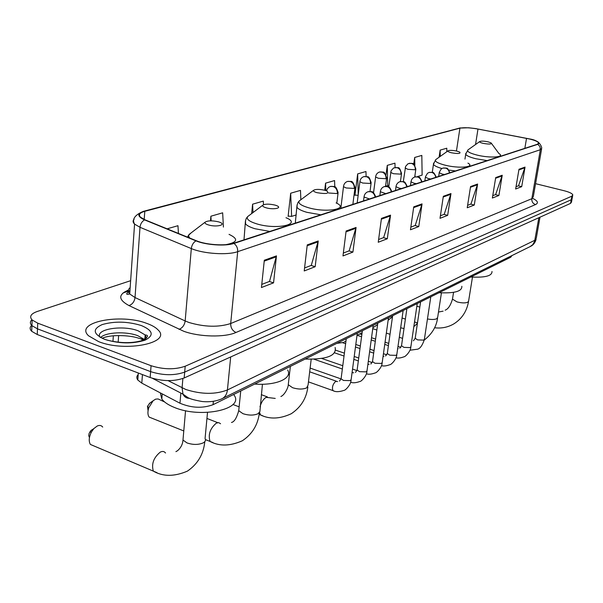 <?xml version="1.0" encoding="UTF-8"?>
<svg xmlns="http://www.w3.org/2000/svg" width="603" height="603" viewBox="0 0 603 603"><rect width="100%" height="100%" fill="white"/><g stroke="black" fill="none" stroke-linecap="round" stroke-linejoin="round"><path stroke-width="0.9" d="M511.955 255.574L510.733 257.225L213.04 404.696C202.525 408.525 191.505 408.035 179.973 403.226L141.803 383.139L137.793 380.018C136.384 378.066 136.519 376.234 138.2 374.508M31.627 325.349C29.653 327.256 29.668 329.23 31.68 331.288L37.243 334.514L150.162 377.531C162.614 381.473 173.958 381.616 184.179 377.968L570.551 203.392L571.486 202.08L572.013 199.209M130.64 280.689L37.182 311.51C30.806 313.801 29.132 316.628 32.163 319.997L37.748 323.17L151.067 365.704C163.564 369.609 174.938 369.782 185.196 366.225L571.885 196.148L571.222 199.774L572.149 198.477L571.222 199.774L184.684 372.104L571.222 199.774L570.551 203.392M151.067 365.704L150.614 371.629C163.089 375.548 174.448 375.707 184.684 372.104C174.448 375.707 163.089 375.548 150.614 371.629L37.499 328.854L150.614 371.629L150.162 377.531M31.906 319.733C29.894 321.625 29.894 323.6 31.921 325.65L37.499 328.854L31.921 325.65C29.894 323.6 29.894 321.625 31.906 319.733M146.838 323.419C120.57 313.108 73.958 322.236 88.535 335.781L98.696 341.66C125.71 352.514 171.938 342.79 158.19 330.045C155.891 327.519 152.099 325.311 146.838 323.419C120.57 313.108 73.958 322.236 88.535 335.781L98.696 341.66C125.71 352.514 171.938 342.79 158.19 330.045C155.891 327.519 152.099 325.311 146.838 323.419M529.117 138.916C534.635 140.228 537.808 141.547 538.645 142.873L537.484 144.215L233.467 243.28C225.341 246.16 206 244.863 196.405 240.763L144.999 219.809L140.574 217.246C138.215 214.758 139.617 212.776 144.788 211.314L459.923 128.175C464.016 127.361 470.039 127.655 477.975 129.057L529.117 138.916M529.276 138.871L475.669 128.582L468.614 127.761L459.576 128.092L144.343 211.178C137.002 213.492 137.077 216.394 144.547 219.884L195.952 240.853C205.789 245.059 225.635 246.386 233.956 243.431L537.853 144.298C540.718 142.843 537.853 141.034 529.276 138.871M264.31 260.232L261.446 287.533L273.551 282.845L276.46 255.891L264.31 260.232M261.777 284.397L269.526 281.42L276.46 255.891M269.33 281.495L273.551 282.845M307.251 244.893L304.229 270.951L315.173 266.707L318.233 240.974L307.251 244.893M304.583 267.958L311.284 265.38L318.233 240.974M311.088 265.456L315.173 266.707M346.114 231.009L342.979 255.928L352.921 252.077L356.079 227.452L346.114 231.009M343.341 253.064L349.152 250.833L356.079 227.452M348.956 250.908L352.921 252.077M381.458 218.384L378.239 242.263L387.314 238.75L390.548 215.143L381.458 218.384M378.609 239.519L383.651 237.582L390.548 215.143M383.47 237.65L387.314 238.75M518.987 169.262L515.648 189.003L521.708 186.659L525.04 167.099L518.987 169.262M516.032 186.734L518.55 185.769L525.04 167.099M518.384 185.83L521.708 186.659M495.704 177.576L492.365 198.033L498.892 195.5L502.231 175.247L495.704 177.576M492.749 195.674L495.643 194.565L502.231 175.247M495.478 194.633L498.892 195.5M470.559 186.561L467.227 207.771L474.282 205.043L477.614 184.043L470.559 186.561M467.611 205.329L470.935 204.055L477.614 184.043M470.762 204.123L474.282 205.043M443.326 196.284L440.017 218.324L447.66 215.361L450.976 193.555L443.326 196.284M440.401 215.784L444.215 214.321L450.976 193.555M444.042 214.389L447.66 215.361M413.733 206.859L410.462 229.773L418.768 226.555L422.055 203.882L413.733 206.859M410.839 227.143L415.226 225.454L422.055 203.882M415.045 225.522L418.768 226.555M534.642 189.018L534.869 187.706L534.642 189.018M571.885 196.148L572.812 194.859C572.141 193.427 569.187 192.033 563.948 190.684L535.57 183.681M263.488 204.734L263.323 201.101L252.597 204.191L251.662 213.575M223.419 227.075L222.658 212.821L210.892 216.213L210.477 220.834M178.443 233.444L177.96 225.703L167.121 228.823M366.096 176.438L365.968 171.516L357.654 173.905L354.941 195.297L355.499 195.123M395.048 167.476L394.965 163.157L387.277 165.373L386.01 174.81M417.035 176.724L422.13 175.111L421.821 155.416L414.698 157.466L413.733 164.265M446.823 151.692L446.785 148.217L440.152 150.132L439.105 157.21M300.844 199.744L300.49 190.39L290.676 193.216L288.128 216.341L288.709 216.16M334.786 186.847L334.582 180.561L325.567 183.161L324.723 190.247M325.567 183.161L325.816 190.571M358.159 195.312L354.971 195.086M357.654 173.905L358.235 194.731M387.277 165.373L387.729 185.988L388.92 185.618M387.729 185.988L385.603 185.852M414.698 157.466L414.834 165.403M414.992 175.096L415.022 176.89M440.152 150.132L440.228 156.411M290.676 193.216L291.611 216.402L296.216 214.939M291.611 216.402L288.159 216.115M252.597 204.191L252.996 212.565M210.892 216.213L211.148 220.834M483.071 143.348C489.289 144.418 491.95 144.26 491.068 142.873L488.121 141.848C483.96 141.004 481.171 140.906 479.739 141.547C479.362 142.089 480.47 142.685 483.071 143.348M470.822 276.996C485.106 277.764 492.169 275.925 491.988 271.486M451.353 152.763C458.069 153.916 460.873 153.697 459.765 152.114L456.908 151.112C452.521 150.215 449.552 150.124 448.006 150.848C447.599 151.436 448.715 152.077 451.353 152.763M439.082 292.719C454.602 293.473 462.184 291.324 461.83 286.274M316.952 192.674C326.065 194.151 329.426 193.608 327.037 191.045L324.927 190.299C319.484 189.108 315.708 189.108 313.598 190.284C313.1 191.076 314.216 191.867 316.952 192.674M305.156 359.064C326.796 359.576 336.791 355.71 335.132 347.456M148.074 410.628L147.471 406.369L149.974 403.015M164.611 401.952L158.092 398.952L155.619 399.148L153.117 400.754L148.798 407.673C147.524 411.781 147.645 414.924 149.152 417.103L152.265 418.346M266.074 207.779C273.257 209.965 282.762 208.065 276.754 205.683L275.074 205.103C269.202 203.791 265.086 203.837 262.75 205.231C262.237 206.09 263.345 206.942 266.074 207.779M254.707 384.058C276.287 385.762 292.817 378.292 287.631 369.971M89.448 437.597L88.747 435.705L89.093 433.489L90.638 430.821L92.025 429.758M102.706 427.075C101.387 425.371 99.563 425.009 97.234 426.012L93.849 428.59L91.513 431.861C88.943 436.979 88.558 441.17 90.367 444.434L94.272 446.092M208.367 224.911C216.296 227.452 227.037 224.851 219.688 222.236L218.61 221.866C212.203 220.412 207.696 220.525 205.088 222.206C204.575 223.14 205.668 224.045 208.367 224.911M160.338 392.9L161.815 398.982C164.144 402.216 168.38 405.058 174.531 407.5C201.402 418.806 244.826 409.053 234.032 395.071M510.929 256.079L510.733 257.225M142.444 374.591L141.803 383.139M180.84 393.066L179.973 403.226M213.364 401.281L213.04 404.696M168.079 380.636L185.89 389.523C201.455 394.445 215.301 394.596 227.429 389.96L534.853 240.265L536.308 238.057L539.986 217.201M538.833 217.728L534.59 241.373L532.698 244.72L530.029 246.65M182.882 378.503L182.083 387.842L183.003 394.181C184.397 397.023 186.606 398.395 189.636 398.297M184.179 377.968L185.196 366.225M37.243 334.514L37.748 323.17M129.954 290.608L123.05 292.952M152.378 378.292L183.003 394.181L187.164 397.053C188.769 398.553 193.797 400.045 202.254 401.53C210.01 402.224 216.711 401.229 222.364 398.545C225.266 396.842 226.954 393.985 227.429 389.96L230.678 356.961M118.18 342.21L118.625 335.524M536.12 239.27C535.163 242.7 533.308 245.067 530.572 246.378L221.497 398.96M532.585 198.312C537.793 200.882 538.773 202.962 535.524 204.568L236.014 332.464C232.419 330.791 230.648 327.813 230.693 323.525L531.838 198.704L533.308 196.691L541.6 149.024M236.014 332.464C224.859 337.552 199.42 337.039 183.794 331.288L128.967 305.57C118.203 299.676 118.015 294.52 128.416 290.081M195.952 240.853C193.322 242.512 191.769 245.082 191.317 248.572L185.166 320.962L188.995 322.499C204.651 327.09 218.55 327.429 230.693 323.525L237.695 251.662C227.595 255.371 203.286 253.78 191.317 248.572L140.002 227.301L134.567 224.097C132.773 222.349 132.63 220.721 134.152 219.221M143.755 211.246L459.576 128.092M144.343 211.178L143.258 211.382C134.725 215.06 131.831 219.296 134.567 224.097L129.72 293.978L135.027 297.55L185.166 320.962C184.473 325.243 182.423 328.032 179.008 329.328M144.547 219.884C141.924 221.452 140.409 223.924 140.002 227.301L135.027 297.55C134.409 301.704 132.389 304.372 128.967 305.57M233.956 243.431C236.61 245.436 237.853 248.18 237.695 251.662L540.341 149.717L539.934 146.597L537.853 144.298M529.328 138.901C536.436 139.866 540.582 142.903 541.773 148.021L540.341 149.717L531.838 198.704C531.612 201.636 532.841 203.588 535.524 204.568M130.165 287.586C127.866 289.546 127.723 291.671 129.72 293.978C125.643 294.973 125.718 293.857 129.954 290.646M144.788 211.314L144.2 219.469M526.532 138.373L524.844 148.33M477.975 129.057L475.548 144.516M459.923 128.175L456.456 151.006M413.628 207.613L421.881 204.658M443.22 197.015L450.803 194.302M470.453 187.262L477.44 184.759M495.591 178.254L502.05 175.94M518.874 169.918L524.866 167.77M381.352 219.175L390.367 215.949M346.009 231.838L355.906 228.288M307.153 245.753L318.052 241.848M264.212 261.137L276.287 256.81M472.473 277.116L468.629 300.935L467.86 302.216C465.26 303.219 461.634 303.113 456.968 301.884L452.484 299.133L452.604 298.379M468.237 149.702L467.898 149.951C466.767 151.496 469.782 153.192 476.943 155.054C490.028 158.363 505.631 157.247 498.952 153.577L491.558 143.537M465.817 153.245L465.704 154.293C466.639 155.793 469.993 157.27 475.767 158.725L487.164 160.609M441.434 292.877L437.695 317.201L436.813 318.716C434.695 319.643 431.575 319.726 427.459 318.957M400.663 327.798L404.01 328.537M436.127 159.343L435.683 159.659C434.469 161.333 437.499 163.149 444.78 165.094C458.77 168.75 475.699 167.212 467.928 163.119M448.881 170.061L455.453 170.943M433.565 163.089L433.444 164.37C434.318 165.757 437.145 167.144 441.924 168.516M311.186 359.29L308.08 385.046L306.663 387.887C302.812 389.47 298.131 389.417 292.621 387.729L288.264 384.714L288.49 382.747M260.006 406.746C261.37 402.133 263.421 398.99 266.157 397.324L275.232 398.417M262.863 415.844L260.549 414.954L259.554 412.444M300.407 200.075L299.276 200.905C297.792 203.151 300.807 205.404 308.329 207.688C326.577 213.123 349.861 208.872 336.082 202.902M297.098 204.779L297.053 207.462C298.47 209.211 301.726 210.831 306.837 212.309L320.871 214.804M262.433 384.247L259.878 411.623L257.986 413.756C253.705 415.542 248.692 415.512 242.949 413.673L238.735 410.696L238.992 408.201M212.98 442.625L210.078 441.441C207.975 434.665 210.055 428.56 216.296 423.125L218.716 422.62L220.57 423.758M249.182 215.444L247.66 216.59C246.122 219.032 249.107 221.452 256.614 223.826C276.641 230.082 302.653 224.331 285.98 217.713M245.511 220.562L245.572 223.954C247.102 225.703 250.253 227.301 255.024 228.748L269.843 231.431M207.507 412.422L205.065 438.554C205.977 440.22 205.337 441.667 203.158 442.896C198.364 444.924 192.975 444.924 186.983 442.911L182.988 440.047L183.267 436.851M156.984 472.684L153.32 471.116C151.3 463.941 153.622 457.602 160.3 452.099C162.554 451.014 164.287 451.315 165.516 453.019M225.967 244.645C237.688 242.353 238.713 238.924 229.034 234.363M191.189 232.841L188.724 235.17L188.731 236.459L189.794 238.072M145.655 338.796L144.901 338.328M144.471 339.497L137.733 335.66C126.14 331.198 105.615 332.163 100.603 337.529M143.446 339.986L140.356 338.69M146.461 338.14L145.157 334.944L138.087 330.798C122.771 324.761 95.199 329.087 99.857 337.1M104.726 339.376C119.115 343.763 132.532 344.034 144.969 340.205C154.308 335.411 153.087 330.519 141.298 325.522C127.534 321.369 114.487 321.067 102.148 324.595C92.184 329.148 93.043 334.077 104.726 339.376M449.416 172.91C448.979 170.355 447.622 168.719 445.353 168.003L442.745 168.139L441.268 168.953L439.278 172.307L439.225 172.722L442.127 174.056L444.509 174.516M415.279 337.74L415.196 338.306L417.63 339.904L423.773 340.107L424.414 339.135L430.798 296.819M439.278 172.315L438.675 176.415M435.758 177.365C435.306 174.757 433.926 173.084 431.62 172.345L428.974 172.488L427.467 173.317L425.447 176.762L425.394 177.192L428.303 178.541L430.723 179.008M401.606 345.157L401.515 345.768L403.95 347.381L410.228 347.592L410.899 346.544L417.246 303.535M425.454 176.739L424.859 180.915M421.535 182C421.067 179.34 419.665 177.636 417.329 176.875L414.645 177.011L413.108 177.862L411.849 179.257L411.05 181.405L411.005 181.842L413.907 183.206L416.364 183.681M383.093 356.2L383.9 356.418M387.39 352.868L387.299 353.531L389.726 355.159L396.148 355.363L396.857 354.24L403.151 310.515M411.058 181.352L410.47 185.603M406.708 186.832C406.234 184.119 404.809 182.37 402.435 181.593L399.714 181.722L398.138 182.596L396.616 184.45L396.05 186.237L396.005 186.689L398.9 188.068L401.41 188.558M367.928 364.084L369.074 364.468M372.609 360.88L372.511 361.612L374.938 363.255L381.503 363.443L382.249 362.245L388.483 317.781M396.065 186.154L395.485 190.488M391.249 191.867C390.759 189.101 389.304 187.314 386.892 186.515L384.141 186.644C381.903 187.556 380.644 189.259 380.365 191.754L385.807 193.638M352.099 372.488L353.652 372.842M357.225 369.224L357.119 370.023L359.539 371.674L366.255 371.863L367.046 370.574L373.212 325.349M380.425 191.166L379.852 195.583M375.111 197.128C374.599 194.294 373.121 192.47 370.679 191.648L367.883 191.769C365.591 192.711 364.31 194.468 364.039 197.038L369.511 198.952M333.889 390.948L332.901 390.586C331.854 387.307 332.781 384.232 335.683 381.352L337.597 381.571M341.2 377.915L341.087 378.79L343.491 380.455L350.373 380.629L351.202 379.242L357.293 333.233M364.099 196.397L363.541 200.897M405.246 167.642L405.193 168.071L407.967 169.337L415.271 169.775L415.851 169.081C413.04 160.873 413.439 164.37 409.49 163.225M415.271 169.775C415.437 166.503 414.103 164.348 411.261 163.3L408.05 163.722L405.615 166.36L403.301 181.676M390.759 171.968L390.706 172.435L393.465 173.717L400.95 174.154L401.553 173.408C398.696 165.086 398.99 168.614 395.071 167.468M400.95 174.154C401.108 170.822 399.744 168.621 396.864 167.551L393.608 167.973L391.121 170.679L388.731 186.998M375.669 176.475L375.616 176.988L378.375 178.277L386.033 178.714L386.674 177.915C383.764 169.503 383.99 173.023 380.063 171.885M386.033 178.714C386.184 175.315 384.797 173.069 381.872 171.968L379.347 172.066C377.154 172.918 375.91 174.561 375.616 176.988L373.536 192.794M359.953 181.171L359.893 181.729L362.644 183.033L370.491 183.463L371.169 182.603C368.29 174.184 368.373 177.599 364.423 176.491M370.491 183.463C370.626 180.003 369.217 177.704 366.255 176.581L363.692 176.671C361.446 177.546 360.179 179.227 359.893 181.729L357.18 202.97M343.559 186.071L343.499 186.681L346.235 187.985L354.278 188.422L355.001 187.488C352.092 178.669 351.248 182.34 348.112 181.284M354.278 188.422C354.413 184.887 352.974 182.543 349.959 181.382L347.373 181.473C345.067 182.362 343.778 184.096 343.499 186.681L340.831 208.299M328.514 192.983L337.356 193.593L338.125 192.591C335.208 184.051 334.891 187.322 331.085 186.297M337.356 193.593C337.476 189.99 336.014 187.586 332.962 186.402L330.331 186.485L328.891 187.201L327.346 188.792L326.517 190.819M138.306 373.016L137.793 380.018M31.68 331.288L32.163 319.997M112.965 341.441L113.334 335.781M538.645 142.873L538.509 143.665M460.586 127.881L459.154 128.153M572.677 195.591L572.149 198.477M468.516 301.666C466.722 311.48 461.792 318.912 453.72 323.954C447.795 327.339 441.411 328.605 434.575 327.753M438.487 312.045L443.099 311.148M417.48 322.884L414.525 321.949M405.389 319.062L402.073 318.015M500.807 156.169L500.4 155.325M464.958 159.109L465.704 154.293L467.898 149.951L479.739 141.547M419.824 307.108L416.854 306.188M453.546 292.357L452.484 299.133C450.577 305.442 448.127 309.128 445.127 310.191M437.559 318.098C436.436 326.638 432.004 333.956 424.271 340.054M470.159 166.157L469.714 165.222M432.276 172.383L433.444 164.37L435.683 159.659L448.006 150.848M417.404 323.404L413.846 326.592M307.869 386.938C306.467 398.312 300.942 407.236 291.279 413.726C279.905 419.01 269.654 419.417 260.549 414.954L259.132 414.419M239.127 406.837L232.916 404.485M295.297 223.133L296.993 205.502L297.912 202.6L299.276 200.905L313.598 190.284M267.385 396.91L261.31 394.664M290.375 366.39L288.264 384.714C288.43 387.405 284.533 395.191 280.877 396.495M259.38 412.671C258.016 424.663 252.356 434.024 242.391 440.74C230.105 446.19 219.334 446.424 210.078 441.441L205.457 439.602M147.471 406.369L148.798 407.673M149.243 403.543L153.117 400.754M183.779 430.941L149.152 417.103M243.996 239.851L245.444 220.969L246.326 218.324L247.66 216.59L262.75 205.231M217.698 422.635L206.942 418.444M240.748 390.97L238.735 410.696C236.632 418.075 234.205 421.994 231.462 422.462M204.794 441.652C203.535 454.21 197.739 464.031 187.42 471.124C174.342 476.709 162.976 476.709 153.32 471.116L90.367 444.434M89.681 432.163L91.513 431.861M90.638 430.821L93.849 428.59M161.815 398.982L162.222 393.887M187.427 237.1L189.101 234.439L205.088 222.206M185.543 410.696L182.988 440.047C182.679 444.298 180.832 447.878 177.463 450.773L175.91 451.647M144.094 339.685L138.23 338.079C129.856 335.162 109.957 334.311 102.178 338.321M144.833 339.301L145.157 334.944C149.303 335.336 147.991 337.288 141.215 340.801C131.296 343.461 119.914 343.228 107.078 340.115M145.481 338.909L144.886 338.577M449.906 172.752C446.522 166.051 447.78 168.878 443.461 167.943M409.965 350.222L417.525 349.205C420.057 348.64 422.326 345.466 424.331 339.685M400.807 347.366L397.98 346.439M388.731 343.401L385.061 342.195M375.609 339.082L371.523 337.74M361.86 334.567L360.308 334.054M413.432 340.808L415.196 338.306L420.6 301.877M402.585 338.366L399.299 337.296M390.02 334.288L386.342 333.09M376.86 330.014L372.76 328.68M436.278 177.199C432.826 170.121 433.384 173.174 429.705 172.285M398.153 348.67L397.663 348.624M396.005 357.79C398.025 358.37 400.671 358.039 403.957 356.803C405.359 356.916 410.824 351.097 410.816 347.14M386.794 354.835L383.448 353.712M374.026 350.569L369.956 349.212M360.33 346.001L355.8 344.486M399.781 348.248L401.515 345.768L406.889 308.668M388.415 345.609L384.752 344.396M375.307 341.283L371.222 339.941M361.566 336.753L357.315 335.358M422.085 181.82C418.701 174.923 419.688 177.734 415.392 176.8M381.48 365.637C383.531 366.315 386.319 365.998 389.855 364.702C391.121 364.905 396.774 359.011 396.766 354.896M372.194 362.569L368.312 361.257M358.725 358.009L354.217 356.479M344.411 353.147L335.683 350.192M385.588 355.981L387.299 353.531L392.643 315.723M373.679 353.117L369.609 351.753M359.991 348.534L355.469 347.019M345.632 343.725L342.753 342.76M407.296 186.636C403.874 179.634 404.832 182.453 400.475 181.511M366.368 373.785C368.501 374.569 371.44 374.282 375.187 372.918C376.521 373.053 382.098 367.272 382.151 362.953M356.961 370.596L352.551 369.074M342.783 365.712L321.814 358.484M370.83 364.031L372.511 361.612L377.81 323.072M358.34 360.918L353.833 359.38M344.034 356.049L334.612 352.838M391.867 191.664C388.475 184.563 389.123 187.314 384.918 186.425M350.622 382.249C352.876 383.154 355.974 382.897 359.923 381.473C361.114 381.691 366.895 375.835 366.948 371.342M341.057 378.918L310.13 368.079M355.476 372.398L357.119 370.023L362.373 330.723M342.353 369.013L314.088 359.237M375.767 196.91C372.322 189.387 372.134 192.395 368.674 191.558M308.465 381.865L332.901 390.586C335.441 392.078 339.15 392.01 344.019 390.375C345.285 390.533 350.991 384.774 351.097 380.086M289.38 375.058L288.242 374.651M339.474 381.119L341.087 378.79L346.28 338.69M336.233 381.156L309.678 371.802M388.144 320.216L392.485 316.801M414.728 176.981L415.784 169.511M372.888 327.723L377.591 324.67M400.43 181.518L401.492 173.883M357.006 335.426L362.101 332.728M385.543 186.335L386.606 178.428M336.866 343.356L343.567 342.429L345.979 341.004M370.016 191.453L371.094 183.169M352.861 204.379L354.918 188.106M336.813 203.271L338.042 193.261"/></g></svg>
